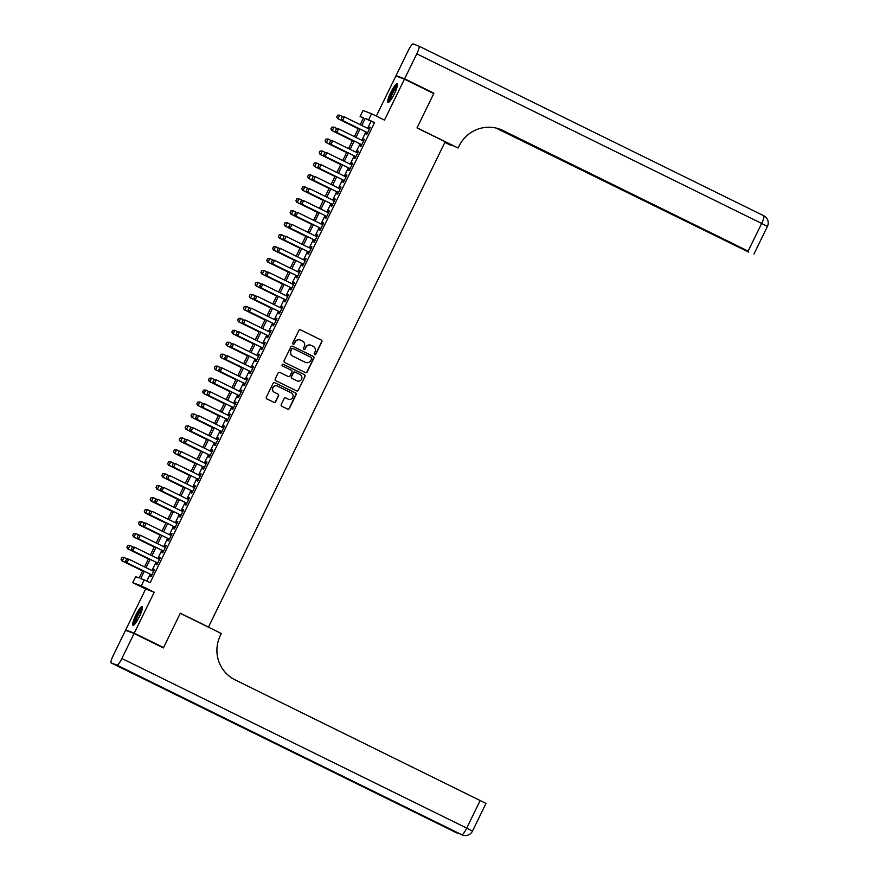 <?xml version="1.0" encoding="UTF-8"?>
<svg xmlns="http://www.w3.org/2000/svg" width="879" height="879" viewBox="0 0 879 879"><rect width="100%" height="100%" fill="white"/><g stroke="black" fill="none" stroke-linecap="round" stroke-linejoin="round"><path stroke-width="1.32" d="M314.594 354.698A0.912 0.901 110.6 0 0 315.803 354.27L321.879 341.81A1.308 1.286 110.6 0 0 321.307 340.063L300.585 329.878A1.308 1.286 110.6 0 0 298.86 330.482L292.773 342.942A0.912 0.901 110.6 0 0 293.267 344.194A0.912 0.901 110.6 0 0 294.388 343.733L295.179 342.129A4.175 4.109 110.6 0 1 300.695 340.184L302.42 341.03A4.175 4.109 110.6 0 1 304.277 346.601L303.486 348.216A0.912 0.901 110.6 0 0 303.969 349.468A0.912 0.901 110.6 0 0 305.101 349.007L305.881 347.392A4.175 4.109 110.6 0 1 311.397 345.447L313.122 346.304A4.175 4.109 110.6 0 1 314.979 351.864L314.188 353.479A0.912 0.901 110.6 0 0 315.572 354.182L321.648 341.722A1.308 1.286 110.6 0 0 321.077 339.975L300.585 329.878M293.147 344.15A0.912 0.901 110.6 0 0 294.157 343.656L295.179 342.129M303.859 349.413A0.912 0.901 110.6 0 0 304.87 348.919L305.881 347.392M139.354 616.673A10.372 1.912 -63.8 0 0 142.123 606.686A10.372 1.912 -63.8 0 0 135.74 615.322A10.372 1.912 -63.8 0 0 132.971 625.31A10.372 1.912 -63.8 0 0 139.354 616.673M394.396 93.756A10.372 1.912 -63.8 0 0 397.165 83.78A10.372 1.912 -63.8 0 0 390.792 92.405A10.372 1.912 -63.8 0 0 388.013 102.393A10.372 1.912 -63.8 0 0 394.396 93.756M281.236 404.505A1.308 1.286 110.6 0 0 281.818 406.252L287.631 409.109A1.308 1.286 110.6 0 0 289.356 408.504L296.102 394.66A1.308 1.286 110.6 0 0 295.531 392.924L274.808 382.728A1.308 1.286 110.6 0 0 273.083 383.332L266.326 397.176A1.308 1.286 110.6 0 0 266.908 398.912L273.929 402.373A1.308 1.286 110.6 0 0 275.654 401.769L278.544 395.836A1.308 1.286 110.6 0 0 277.962 394.1L274.479 392.386A3.494 3.428 110.6 0 1 272.864 387.881A3.494 3.428 110.6 0 1 277.544 386.112L291.18 392.825A3.494 3.428 110.6 0 1 292.806 397.319A3.494 3.428 110.6 0 1 288.125 399.099L285.851 397.978A1.308 1.286 110.6 0 0 284.126 398.583L281.236 404.505M129.345 631.726L125.697 629.935L134.245 633.144L163.571 647.57L180.327 613.201L208.477 627.046L445.159 141.783L417.009 127.938L433.765 93.581L404.45 79.154L384.475 120.093L371.575 113.743L368.664 119.72L374.531 122.61L150.089 582.766L144.222 579.887L141.31 585.864L132.762 582.645L135.674 576.668L139.135 577.975L142.772 570.526M134.245 633.144L154.21 592.204L141.31 585.864M305.431 372.619A1.308 1.286 110.6 0 0 307.145 372.015L313.902 358.171A1.308 1.286 110.6 0 0 313.32 356.434L292.597 346.238A1.308 1.286 110.6 0 0 290.872 346.842L284.126 360.687A1.308 1.286 110.6 0 0 284.697 362.434L305.431 372.619M305.002 376.421L298.256 390.254A1.308 1.286 110.6 0 1 296.531 390.869L275.808 380.673A1.308 1.286 110.6 0 1 275.226 378.937L278.116 373.004A1.308 1.286 110.6 0 1 279.841 372.399L288.246 376.531A1.308 1.286 110.6 0 0 289.971 375.926L291.883 372.004A1.308 1.286 110.6 0 0 291.301 370.257L282.555 365.95A0.912 0.901 110.6 0 1 282.126 364.774A0.912 0.901 110.6 0 1 283.357 364.313L304.42 374.674A1.308 1.286 110.6 0 1 305.002 376.421L298.256 390.254M163.571 647.57L159.736 646.131M404.45 79.154L395.891 75.935L376.322 116.072M367.026 132.509L366.147 134.311L366.73 134.52L370.224 127.356L369.652 127.136L368.795 128.883M361.203 144.464L360.324 146.255L360.895 146.474L364.4 139.311L363.818 139.091L362.972 140.838M355.369 156.407L354.49 158.209L355.072 158.429L358.566 151.254L357.995 151.045L357.138 152.792M349.545 168.361L348.666 170.163L349.238 170.383L352.743 163.208L352.16 162.989L351.314 164.736M343.711 180.316L342.832 182.118L343.414 182.338L346.908 175.163L346.337 174.943L345.48 176.69M337.888 192.27L337.009 194.072L337.58 194.281L341.085 187.117L340.503 186.897L339.646 188.644M332.053 204.225L331.174 206.027L331.757 206.235L335.251 199.072L334.668 198.852L333.822 200.599M326.219 216.168L325.34 217.97L325.922 218.19L329.416 211.015L328.845 210.806L327.988 212.553M320.395 228.122L319.517 229.924L320.099 230.144L323.593 222.969L323.011 222.75L322.164 224.497M314.561 240.077L313.682 241.879L314.264 242.099L317.758 234.924L317.187 234.704L316.33 236.451M308.738 252.031L307.859 253.833L308.43 254.053L311.935 246.878L311.353 246.658L310.507 248.405M302.903 263.986L302.024 265.788L302.607 265.996L306.101 258.833L305.529 258.613L304.672 260.36M297.08 275.94L296.201 277.731L296.772 277.951L300.277 270.776L299.695 270.567L298.838 272.314M291.246 287.883L290.367 289.685L290.949 289.905L294.443 282.73L293.861 282.522L293.015 284.258M285.411 299.838L284.543 301.64L285.115 301.86L288.609 294.685L288.037 294.465L287.18 296.212M279.588 311.792L278.709 313.594L279.291 313.814L282.785 306.639L282.203 306.419L281.357 308.166M273.754 323.747L272.875 325.549L273.457 325.757L276.951 318.594L276.38 318.374L275.523 320.121M267.93 335.701L267.051 337.492L267.623 337.712L271.128 330.548L270.545 330.328L269.699 332.075M262.096 347.644L261.217 349.446L261.799 349.666L265.293 342.491L264.722 342.283L263.865 344.03M256.272 359.599L255.393 361.401L255.965 361.621L259.47 354.446L258.887 354.226L258.041 355.973M250.438 371.553L249.559 373.355L250.141 373.575L253.635 366.4L253.064 366.18L252.207 367.927M244.615 383.508L243.736 385.31L244.307 385.518L247.812 378.355L247.23 378.135L246.373 379.882M238.78 395.462L237.901 397.264L238.484 397.473L241.978 390.309L241.395 390.089L240.549 391.836M232.946 407.406L232.067 409.207L232.649 409.427L236.143 402.252L235.572 402.044L234.715 403.791M227.123 419.36L226.244 421.162L226.826 421.382L230.32 414.207L229.738 413.987L228.892 415.734M221.288 431.314L220.409 433.116L220.992 433.336L224.486 426.161L223.914 425.941L223.057 427.688M215.465 443.269L214.586 445.071L215.157 445.29L218.662 438.116L218.08 437.896L217.234 439.643M209.631 455.223L208.752 457.025L209.334 457.234L212.828 450.07L212.257 449.85L211.399 451.597M203.807 467.178L202.928 468.968L203.499 469.188L207.004 462.013L206.422 461.805L205.576 463.552M197.973 479.121L197.094 480.923L197.676 481.143L201.17 473.968L200.588 473.759L199.742 475.495M192.138 491.075L191.27 492.877L191.842 493.097L195.336 485.922L194.764 485.702L193.907 487.449M186.315 503.03L185.436 504.832L186.018 505.051L189.512 497.877L188.93 497.657L188.084 499.404M180.481 514.984L179.602 516.786L180.184 516.995L183.678 509.831L183.107 509.611L182.25 511.358M174.657 526.939L173.778 528.729L174.35 528.949L177.855 521.785L177.272 521.566L176.426 523.313M168.823 538.882L167.944 540.684L168.526 540.904L172.02 533.729L171.449 533.52L170.592 535.267M163 550.836L162.121 552.638L162.692 552.858L166.197 545.683L165.615 545.463L164.769 547.21M157.165 562.791L156.286 564.593L156.869 564.812L160.363 557.638L159.791 557.418L158.934 559.165M374.531 122.61L371.059 121.302L367.642 128.312M365.873 131.938L361.807 140.266M360.038 143.892L355.984 152.221M354.215 155.847L350.15 164.175M348.381 167.79L344.326 176.119M342.557 179.745L338.492 188.073M336.723 191.699L332.658 200.027M330.9 203.653L326.834 211.982M325.065 215.608L321 223.936M319.231 227.551L315.176 235.88M313.407 239.506L309.342 247.834M307.573 251.46L303.519 259.788M301.75 263.414L297.684 271.743M295.915 275.369L291.861 283.697M290.092 287.323L286.027 295.641M284.258 299.267L280.192 307.595M278.434 311.221L274.369 319.549M272.6 323.175L268.534 331.504M266.766 335.13L262.711 343.458M260.942 347.084L256.877 355.413M255.108 359.028L251.053 367.356M249.284 370.982L245.219 379.31M243.45 382.936L239.385 391.265M237.627 394.891L233.561 403.219M231.792 406.845L227.727 415.174M225.958 418.789L221.904 427.117M220.135 430.743L216.069 439.071M214.3 442.697L210.246 451.026M208.477 454.652L204.411 462.98M202.642 466.606L198.588 474.935M196.819 478.561L192.754 486.878M190.985 490.504L186.919 498.832M185.161 502.458L181.096 510.787M179.327 514.413L175.262 522.741M173.493 526.367L169.438 534.696M167.669 538.322L163.604 546.639M161.835 550.265L157.78 558.594M156.012 562.219L151.946 570.548M150.177 574.174L146.782 581.14M151.342 574.745L150.463 576.547L151.034 576.756L154.539 569.592L153.957 569.372L153.1 571.119M207.202 626.573L208.477 627.046M154.21 592.204L145.661 588.996L125.697 629.935M145.661 588.996L132.762 582.645M363.423 118.138L360.104 116.5L363.027 110.534L371.575 113.743M144.31 571.284L140.761 578.58L144.222 579.887M368.664 119.72L365.192 118.412L361.774 125.433M360.005 129.048L355.951 137.377M354.182 141.003L350.117 149.331M348.348 152.957L344.282 161.286M342.513 164.911L338.459 173.24M336.69 176.866L332.625 185.194M330.856 188.809L326.801 197.138M325.032 200.764L320.967 209.092M319.198 212.718L315.143 221.047M313.374 224.672L309.309 233.001M307.54 236.627L303.475 244.955M301.717 248.581L297.651 256.899M295.882 260.525L291.817 268.853M290.048 272.479L285.994 280.808M284.225 284.433L280.159 292.762M278.39 296.388L274.336 304.716M272.567 308.342L268.502 316.671M266.733 320.286L262.678 328.614M260.909 332.24L256.844 340.569M255.075 344.194L251.009 352.523M249.251 356.149L245.186 364.477M243.417 368.103L239.352 376.432M237.583 380.047L233.528 388.375M231.759 392.001L227.694 400.33M225.925 403.955L221.871 412.284M220.102 415.91L216.036 424.238M214.267 427.864L210.202 436.193M208.444 439.819L204.378 448.136M202.609 451.762L198.544 460.091M196.775 463.716L192.721 472.045M190.952 475.671L186.886 483.999M185.117 487.625L181.063 495.954M179.294 499.58L175.229 507.908M173.46 511.523L169.405 519.852M167.636 523.477L163.571 531.806M161.802 535.432L157.737 543.76M155.979 547.386L151.913 555.715M150.144 559.341L146.079 567.669M360.236 124.664L363.576 117.808L360.104 116.5M144.541 566.9L148.595 558.583M150.364 554.957L154.429 546.628M156.198 543.002L160.264 534.674M162.022 531.048L166.087 522.719M167.856 519.093L171.921 510.765M173.69 507.139L177.745 498.811M179.514 495.196L183.579 486.867M185.348 483.241L189.403 474.913M191.172 471.287L195.237 462.958M197.006 459.332L201.06 451.004M202.829 447.378L206.895 439.05M208.664 435.435L212.729 427.106M214.487 423.48L218.552 415.152M220.321 411.526L224.387 403.197M226.156 399.571L230.21 391.243M231.979 387.617L236.044 379.288M237.813 375.663L241.868 367.345M243.637 363.719L247.702 355.391M249.471 351.765L253.537 343.436M255.295 339.81L259.36 331.482M261.129 327.856L265.194 319.527M266.963 315.902L271.018 307.573M272.787 303.958L276.852 295.63M278.621 292.004L282.675 283.675M284.444 280.049L288.51 271.721M290.279 268.095L294.333 259.766M296.102 256.141L300.168 247.812M301.936 244.197L306.002 235.869M307.76 232.243L311.825 223.914M313.594 220.288L317.66 211.96M319.429 208.334L323.483 200.005M325.252 196.38L329.317 188.051M331.086 184.425L335.141 176.108M336.91 172.482L340.975 164.153M342.744 160.527L346.809 152.199M348.567 148.573L352.633 140.244M354.402 136.619L358.467 128.29M371.059 121.302L365.192 118.412M369.652 127.136L370.202 127.411M363.818 139.091L364.367 139.354M357.995 151.045L358.544 151.309M352.16 162.989L352.71 163.263M346.337 174.943L346.886 175.218M340.503 186.897L341.052 187.172M334.668 198.852L335.229 199.126M328.845 210.806L329.394 211.07M323.011 222.75L323.56 223.024M317.187 234.704L317.737 234.979M311.353 246.658L311.902 246.933M305.529 258.613L306.079 258.887M299.695 270.567L300.244 270.831M293.861 282.522L294.421 282.785M288.037 294.465L288.587 294.74M282.203 306.419L282.763 306.694M276.38 318.374L276.929 318.648M270.545 330.328L271.095 330.592M264.722 342.283L265.271 342.546M258.887 354.226L259.437 354.501M253.064 366.18L253.613 366.455M247.23 378.135L247.779 378.409M241.395 390.089L241.956 390.364M235.572 402.044L236.121 402.307M229.738 413.987L230.287 414.262M223.914 425.941L224.464 426.216M218.08 437.896L218.629 438.171M212.257 449.85L212.806 450.125M206.422 461.805L206.972 462.068M200.588 473.759L201.148 474.023M194.764 485.702L195.314 485.977M188.93 497.657L189.49 497.932M183.107 509.611L183.656 509.886M177.272 521.566L177.822 521.829M171.449 533.52L171.998 533.784M165.615 545.463L166.164 545.738M159.791 557.418L160.341 557.693M153.957 569.372L154.506 569.647M310.924 345.249A4.175 4.109 110.6 0 0 305.65 347.304M300.211 339.986A4.175 4.109 110.6 0 0 294.948 342.041M305.42 372.619A1.308 1.286 110.6 0 0 306.914 371.927L313.671 358.083A1.308 1.286 110.6 0 0 313.089 356.347L292.597 346.238M311.66 358.665A0.912 0.901 110.6 0 0 311.254 357.456L293.059 348.502A0.912 0.901 110.6 0 0 291.861 348.93L291.026 350.633A4.175 4.109 110.6 0 0 292.883 356.193L305.31 362.313A4.175 4.109 110.6 0 0 310.825 360.368L311.66 358.665M292.828 348.414A0.912 0.901 110.6 0 0 291.63 348.842L291.861 348.93M305.562 362.423A4.175 4.109 110.6 0 1 305.079 362.225L292.652 356.105A4.175 4.109 110.6 0 1 290.795 350.545L291.63 348.842M296.531 390.869A1.308 1.286 110.6 0 0 298.025 390.177M279.841 372.399L288.015 376.454A1.308 1.286 110.6 0 0 288.246 376.531L288.015 376.454M283.159 364.247L304.42 374.674M296.959 380.827A3.494 3.428 110.6 0 0 301.64 379.047A3.494 3.428 110.6 0 0 300.025 374.553L295.223 372.18A1.308 1.286 110.6 0 0 293.498 372.795L291.575 376.717A1.308 1.286 110.6 0 0 292.158 378.464L296.728 380.739A3.494 3.428 110.6 0 0 297.146 380.915M294.992 372.103A1.308 1.286 110.6 0 0 293.267 372.707L293.498 372.795M296.728 380.739L291.927 378.377A1.308 1.286 110.6 0 1 291.345 376.63L293.267 372.707M304.771 376.333A1.308 1.286 110.6 0 0 304.189 374.586M288.312 399.187A3.494 3.428 110.6 0 1 287.894 399.011L285.851 397.978M277.127 385.936A3.494 3.428 110.6 0 0 272.633 387.804A3.494 3.428 110.6 0 0 274.248 392.298L274.479 392.386M273.929 402.373A1.308 1.286 110.6 0 0 275.424 401.681L278.313 395.748A1.308 1.286 110.6 0 0 277.731 394.012L274.248 392.298M287.631 409.109A1.308 1.286 110.6 0 0 289.125 408.416L295.871 394.572A1.308 1.286 110.6 0 0 295.3 392.836L274.808 382.728M337.58 115.204L336.778 117.017L337.58 115.204L339.788 115.149L338.03 118.731L358.269 128.686M336.778 117.017L337.624 118.577L358.247 128.73M343.195 116.819L339.788 115.149L337.646 115.226M336.701 116.995L337.624 118.577M342.206 116.94L341.393 118.764L342.206 116.94L344.403 116.885L369.345 129.158M367.598 132.74L342.239 120.313L341.327 118.731M367.587 132.773L342.239 120.313M342.272 116.962L344.403 116.885L342.656 120.467L341.393 118.764M389.496 101.557A8.977 1.659 116.2 0 1 390.21 97.075A8.977 1.659 116.2 0 1 397.418 85.461M397.198 86.516A8.318 1.538 -63.8 0 0 391.045 97.097A8.318 1.538 -63.8 0 0 390.199 100.744M397.473 84.395A10.306 1.901 -63.8 0 0 389.716 97.591A10.306 1.901 -63.8 0 0 388.694 102.25M134.454 624.475A8.977 1.659 116.2 0 1 135.168 619.992A8.977 1.659 116.2 0 1 142.376 608.378M142.156 609.433A8.318 1.538 -63.8 0 0 136.003 620.014A8.318 1.538 -63.8 0 0 135.157 623.661M142.431 607.312A10.306 1.901 -63.8 0 0 134.674 620.508A10.306 1.901 -63.8 0 0 133.652 625.167M404.615 78.791L433.94 93.218L417.064 127.818L458.113 148.013L459.113 145.98A33.248 32.677 -69.4 0 1 500.129 129.279A33.248 32.677 -69.4 0 1 503.008 130.521L748.139 251.097L761.643 223.431L416.8 53.817L404.615 78.791L396.066 75.583L399.725 77.374M433.94 93.218L430.117 91.779M444.906 142.31L451.476 144.936M451.246 145.431L444.829 142.464M458.113 148.013L445.137 141.827M497.558 128.433L748.699 252.13L495.877 128.004M416.8 53.817A7.977 1.472 -63.8 0 0 418.942 46.137A7.977 1.472 -63.8 0 0 418.909 46.126L413.141 43.95A7.977 1.472 -63.8 0 0 408.252 50.597L396.066 75.583M498.547 128.73L748.139 251.097M499.711 129.125A33.248 32.677 -69.4 0 1 502.173 130.213L503.008 130.521M134.069 633.506L125.521 630.287L113.336 655.273A7.977 1.472 -63.8 0 0 111.193 662.953A7.977 1.472 -63.8 0 0 111.226 662.964L117.006 665.128A7.977 1.472 -63.8 0 0 121.884 658.481L134.069 633.506L163.395 647.922L180.272 613.322L221.321 633.517L220.332 635.55A33.248 32.677 110.6 0 0 235.078 679.852L485.999 803.406L472.506 831.084L466.727 828.106L480.22 800.428M121.884 658.481L466.727 828.106A7.977 1.472 116.2 0 1 461.838 834.753L186.798 699.53L456.058 832.578A7.977 1.472 116.2 0 1 456.036 832.567A7.977 1.472 116.2 0 1 456.014 832.556A7.977 7.845 110.6 0 0 456.75 832.874L457.322 833.094A7.977 7.845 -69.4 0 1 456.64 832.798A7.977 1.472 116.2 0 0 457.278 832.578M331.746 127.158L330.943 128.971L331.746 127.158L333.954 127.103L332.207 130.685L352.446 140.64M330.943 128.971L331.79 130.531L352.424 140.673M337.36 128.773L333.954 127.103L331.822 127.18M330.878 128.949L331.79 130.531M325.922 139.113L328.12 139.047L326.373 142.64L346.612 152.594L325.955 142.486L325.109 140.926L325.988 139.135L325.109 140.926M331.526 140.728L328.12 139.047L325.988 139.135M325.043 140.904L325.955 142.486M320.088 151.056L319.286 152.88L320.088 151.056L322.296 151.001L320.549 154.594L340.777 164.549M319.286 152.88L320.132 154.429L340.766 164.582M325.702 152.682L322.296 151.001L320.165 151.089M319.22 152.847L320.132 154.429M314.264 163.011L316.462 162.956L314.715 166.538L334.954 176.492L314.297 166.384L313.451 164.834L314.33 163.044L313.451 164.834M319.868 164.637L316.462 162.956L314.33 163.044M313.385 164.802L314.297 166.384M336.371 128.894L335.503 130.685L336.371 128.894L338.58 128.839L363.521 141.101M336.415 132.268L361.752 144.727L336.415 132.268L335.503 130.685M336.437 128.916L338.58 128.839L336.833 132.421L335.569 130.707M330.548 140.849L329.669 142.64L330.548 140.849L332.328 140.629L357.687 153.056M355.94 156.649L330.581 144.222L329.669 142.64M355.918 156.682L330.581 144.222M330.614 140.871L332.745 140.794L330.998 144.376L329.735 142.662M324.714 152.792L323.835 154.594L324.714 152.792L326.922 152.737L351.864 165.01M350.117 168.592L324.758 156.176L323.835 154.594M350.095 168.636L324.758 156.176M324.78 152.825L326.922 152.737L325.164 156.33L323.911 154.616M318.879 164.747L318.077 166.57L318.879 164.747L321.088 164.692L346.029 176.965M344.282 180.547L318.923 168.12L318.011 166.538M344.26 180.591L318.923 168.12M318.956 164.78L321.088 164.692L319.341 168.285L318.077 166.57M308.43 174.965L307.628 176.778L308.43 174.965L310.639 174.91L308.892 178.492L329.12 188.447M307.628 176.778L308.474 178.338L329.109 188.491M314.045 176.58L310.639 174.91L308.496 174.987M307.551 176.756L308.474 178.338M313.056 176.701L312.177 178.492L313.056 176.701L315.264 176.646L340.206 188.919M338.448 192.501L313.089 180.074L312.177 178.492M338.437 192.545L313.089 180.074M313.122 176.723L315.264 176.646L313.506 180.228L312.254 178.525M302.607 186.919L301.794 188.732L302.607 186.919L304.804 186.864L303.057 190.446L323.296 200.401M301.794 188.732L302.64 190.293L323.274 200.445M308.21 188.535L304.804 186.864L302.673 186.941M301.728 188.71L302.64 190.293M307.221 188.655L306.353 190.446L307.221 188.655L309.43 188.6L334.372 200.862M332.625 204.455L307.265 192.029L306.353 190.446M332.603 204.488L307.265 192.029M307.298 188.677L309.43 188.6L307.683 192.182L306.419 190.468M296.772 198.874L295.97 200.687L296.772 198.874L298.981 198.819L297.223 202.401L317.462 212.355M295.97 200.687L296.816 202.247L317.44 212.388M302.387 200.489L298.981 198.819L296.838 198.896M295.893 200.665L296.816 202.247M301.398 200.61L300.519 202.401L301.398 200.61L303.189 200.39L328.537 212.817M326.79 216.41L301.431 203.983L300.519 202.401M326.779 216.443L301.431 203.983M301.464 200.632L303.596 200.555L301.849 204.137L300.585 202.423M290.938 210.817L290.136 212.641L290.938 210.817L293.147 210.762L291.399 214.355L311.638 224.31M290.136 212.641L290.982 214.19L311.616 224.343M296.553 212.443L293.147 210.762L291.015 210.85M290.07 212.619L290.982 214.19M295.564 212.553L294.696 214.355L295.564 212.553L297.772 212.498L322.714 224.771M295.608 215.937L320.945 228.397L295.608 215.937L294.696 214.355M295.63 212.586L297.772 212.498L296.025 216.091L294.762 214.377M285.115 222.772L284.313 224.595L285.115 222.772L287.312 222.717L285.565 226.31L305.804 236.253M284.313 224.595L285.148 226.145L305.782 236.297M290.729 224.398L287.312 222.717L285.181 222.805M284.236 224.563L285.148 226.145M289.74 224.508L288.927 226.332L289.74 224.508L291.938 224.453L316.879 236.726M315.132 240.308L289.773 227.881L288.861 226.299M315.111 240.352L289.773 227.881M289.806 224.541L291.938 224.453L290.191 228.046L288.927 226.332M279.28 234.726L278.478 236.55L279.28 234.726L281.489 234.671L279.742 238.253L299.981 248.208M278.478 236.55L279.324 238.099L299.959 248.252M284.895 236.341L281.489 234.671L279.357 234.748M278.412 236.517L279.324 238.099M283.906 236.462L283.027 238.253L283.906 236.462L286.114 236.407L311.056 248.68M309.309 252.262L283.95 239.835L283.027 238.253M309.287 252.306L283.95 239.835M283.972 236.484L286.114 236.407L284.367 239.989L283.104 238.286M273.457 246.68L275.654 246.625L273.907 250.207L294.146 260.162L273.49 250.054L272.644 248.493L273.523 246.702L272.644 248.493M279.061 248.296L275.654 246.625L273.523 246.702M272.578 248.471L273.49 250.054M278.072 248.416L277.204 250.207L278.072 248.416L280.28 248.361L305.222 260.634M303.475 264.216L278.116 251.79L277.204 250.207M303.453 264.249L278.116 251.79M278.149 248.438L280.28 248.361L278.533 251.943L277.27 250.229M267.623 258.635L266.82 260.448L267.623 258.635L269.831 258.58L268.084 262.162L288.312 272.116M266.82 260.448L267.666 262.008L288.301 272.149M273.237 260.25L269.831 258.58L267.688 258.657M266.755 260.426L267.666 262.008M272.248 260.371L271.369 262.162L272.248 260.371L274.039 260.151L299.398 272.578M297.651 276.171L272.292 263.744L271.369 262.162M297.629 276.204L272.292 263.744M272.314 260.393L274.457 260.316L272.699 263.898L271.446 262.184M261.799 270.578L263.997 270.523L262.25 274.116L282.489 284.071L261.832 273.962L260.986 272.402L261.865 270.611L260.986 272.402M267.403 272.204L263.997 270.523L261.865 270.611M260.92 272.38L261.832 273.962M266.414 272.325L265.546 274.116L266.414 272.325L268.205 272.105L293.564 284.532M291.817 288.125L266.458 275.698L265.546 274.116M291.795 288.158L266.458 275.698M266.491 272.347L268.622 272.27L266.875 275.852L265.612 274.138M255.965 282.533L255.163 284.356L255.965 282.533L258.173 282.478L256.426 286.071L276.654 296.025M255.163 284.356L256.009 285.906L276.643 296.058M261.579 284.159L258.173 282.478L256.031 282.566M255.086 284.324L256.009 285.906M260.591 284.269L259.712 286.071L260.591 284.269L262.381 284.06L287.741 296.487M285.983 300.069L260.623 287.642L259.712 286.071M285.972 300.113L260.623 287.642M260.656 284.302L262.788 284.214L261.041 287.807L259.788 286.093M250.13 294.487L249.328 296.311L250.13 294.487L252.339 294.432L250.592 298.014L270.831 307.969M249.328 296.311L250.174 297.86L270.809 308.013M255.745 296.113L252.339 294.432L250.207 294.509M249.262 296.278L250.174 297.86M254.756 296.223L253.954 298.047L254.756 296.223L256.965 296.168L281.906 308.441M280.159 312.023L254.8 299.596L253.888 298.014M280.137 312.067L254.8 299.596M254.833 296.256L256.965 296.168L255.218 299.761L253.954 298.047M244.307 306.441L243.505 308.254L244.307 306.441L246.516 306.386L244.758 309.968L264.997 319.923M243.505 308.254L244.351 309.815L264.975 319.967M249.922 308.057L246.516 306.386L244.373 306.463M243.428 308.232L244.351 309.815M248.933 308.177L248.12 310.001L248.933 308.177L251.13 308.122L276.072 320.395M274.325 323.977L248.966 311.551L248.054 309.968M274.314 324.01L248.966 311.551M248.999 308.199L251.13 308.122L249.383 311.704L248.12 310.001M238.473 318.396L237.671 320.209L238.473 318.396L240.681 318.341L238.934 321.923L259.173 331.877M237.671 320.209L238.517 321.769L259.151 331.91M244.087 320.011L240.681 318.341L238.55 318.418M237.605 320.187L238.517 321.769M243.098 320.132L242.23 321.923L243.098 320.132L245.307 320.077L270.249 332.339M243.142 323.505L268.48 335.965L243.142 323.505L242.23 321.923M243.164 320.154L245.307 320.077L243.56 323.659L242.296 321.945M232.649 330.35L234.847 330.284L233.1 333.877L253.339 343.832L232.682 333.723L231.847 332.163L232.715 330.372L231.847 332.163M238.253 331.965L234.847 330.284L232.715 330.372M231.77 332.141L232.682 333.723M237.275 332.086L236.396 333.877L237.275 332.086L239.055 331.866L264.414 344.293M262.667 347.886L237.308 335.459L236.396 333.877M262.645 347.919L237.308 335.459M237.341 332.108L239.473 332.031L237.726 335.613L236.462 333.899M226.815 342.294L226.013 344.118L226.815 342.294L229.023 342.239L227.276 345.832L247.504 355.786M226.013 344.118L226.859 345.667L247.493 355.819M232.43 343.92L229.023 342.239L226.892 342.327M225.947 344.085L226.859 345.667M231.441 344.03L230.562 345.832L231.441 344.03L233.649 343.975L258.591 356.248M256.844 359.83L231.485 347.414L230.562 345.832M256.822 359.874L231.485 347.414M231.507 344.063L233.649 343.975L231.891 347.568L230.639 345.854M220.992 354.248L223.189 354.193L221.442 357.775L241.681 367.73L221.025 357.621L220.179 356.072L221.058 354.281L220.179 356.072M226.595 355.874L223.189 354.193L221.058 354.281M220.113 356.039L221.025 357.621M225.606 355.984L224.804 357.808L225.606 355.984L227.815 355.929L252.756 368.202M251.009 371.784L225.65 359.357L224.738 357.775M250.987 371.828L225.65 359.357M225.683 356.017L227.815 355.929L226.068 359.522L224.804 357.808M215.157 366.202L214.355 368.015L215.157 366.202L217.366 366.147L215.619 369.729L235.847 379.684M214.355 368.015L215.201 369.576L235.836 379.728M220.772 367.818L217.366 366.147L215.223 366.224M214.289 367.993L215.201 369.576M219.783 367.938L218.904 369.729L219.783 367.938L221.991 367.883L246.933 380.157M245.175 383.738L219.816 371.312L218.904 369.729M245.164 383.782L219.816 371.312M219.849 367.96L221.991 367.883L220.233 371.465L218.981 369.762M209.334 378.157L208.521 379.97L209.334 378.157L211.531 378.102L209.784 381.684L230.023 391.638M208.521 379.97L209.367 381.53L230.001 391.682M214.937 379.772L211.531 378.102L209.4 378.179M208.455 379.948L209.367 381.53M213.949 379.893L213.081 381.684L213.949 379.893L216.157 379.838L241.099 392.1M239.352 395.693L213.993 383.266L213.081 381.684M239.33 395.726L213.993 383.266M214.026 379.915L216.157 379.838L214.41 383.42L213.147 381.706M203.499 390.111L202.697 391.924L203.499 390.111L205.708 390.056L203.95 393.638L224.189 403.593M202.697 391.924L203.543 393.484L224.178 403.626M209.114 391.726L205.708 390.056L203.565 390.133M202.62 391.902L203.543 393.484M208.125 391.847L207.246 393.638L208.125 391.847L209.916 391.627L235.275 404.054M233.517 407.647L208.158 395.22L207.246 393.638M233.506 407.68L208.158 395.22M208.191 391.869L210.323 391.792L208.576 395.374L207.312 393.66M197.665 402.055L196.863 403.879L197.665 402.055L199.874 402L198.127 405.593L218.366 415.547M196.863 403.879L197.709 405.428L218.344 415.58M203.28 403.681L199.874 402L197.742 402.088M196.797 403.857L197.709 405.428M202.291 403.791L201.423 405.593L202.291 403.791L204.499 403.736L229.441 416.009M227.694 419.591L202.335 407.175L201.423 405.593M227.672 419.635L202.335 407.175M202.357 403.824L204.499 403.736L202.752 407.329L201.489 405.615M191.842 414.009L191.04 415.833L191.842 414.009L194.05 413.954L192.292 417.547L212.531 427.491M191.04 415.833L191.875 417.382L212.509 427.535M197.456 415.635L194.05 413.954L191.908 414.042M190.963 415.8L191.875 417.382M186.007 425.963L185.205 427.787L186.007 425.963L188.216 425.908L186.469 429.49L206.708 439.445M185.205 427.787L186.051 429.337L206.686 439.489M191.622 427.579L188.216 425.908L186.084 425.985M185.139 427.754L186.051 429.337M180.184 437.918L182.382 437.863L180.635 441.445L200.873 451.399L180.217 441.291L179.371 439.731L180.25 437.94L179.371 439.731M185.788 439.533L182.382 437.863L180.25 437.94M179.305 439.709L180.217 441.291M196.467 415.745L195.654 417.569L196.467 415.745L198.665 415.69L223.607 427.963M221.86 431.545L196.5 419.118L195.588 417.536M221.838 431.589L196.5 419.118M196.533 415.778L198.665 415.69L196.918 419.283L195.654 417.569M190.633 427.699L189.754 429.49L190.633 427.699L192.842 427.644L217.783 439.918M216.036 443.499L190.677 431.073L189.754 429.49M216.014 443.543L190.677 431.073M190.699 427.721L192.842 427.644L191.095 431.226L189.831 429.523M184.799 439.654L183.931 441.445L184.799 439.654L187.007 439.599L211.949 451.872M210.202 455.454L184.843 443.027L183.931 441.445M210.18 455.487L184.843 443.027M184.876 439.676L187.007 439.599L185.26 443.181L183.997 441.467M174.35 449.872L173.548 451.685L174.35 449.872L176.558 449.817L174.811 453.399L195.039 463.354M173.548 451.685L174.394 453.245L195.028 463.387M179.964 451.487L176.558 449.817L174.416 449.894M173.482 451.663L174.394 453.245M178.975 451.608L178.096 453.399L178.975 451.608L180.766 451.388L206.125 463.815M204.378 467.408L179.019 454.981L178.096 453.399M204.357 467.441L179.019 454.981M179.041 451.63L181.184 451.553L179.426 455.135L178.173 453.421M168.526 461.816L170.724 461.761L168.977 465.354L189.216 475.308L168.559 465.2L167.713 463.64L168.592 461.849L167.713 463.64M174.13 463.442L170.724 461.761L168.592 461.849M167.647 463.618L168.559 465.2M173.141 463.563L172.273 465.354L173.141 463.563L174.932 463.343L200.291 475.77M173.185 466.936L198.522 479.396L173.185 466.936L172.273 465.354M173.218 463.585L175.35 463.508L173.602 467.09L172.339 465.376M162.692 473.77L161.89 475.594L162.692 473.77L164.9 473.715L163.153 477.308L183.381 487.263M161.89 475.594L162.736 477.143L183.37 487.296M168.307 475.396L164.9 473.715L162.758 473.803M161.813 475.561L162.736 477.143M167.318 475.506L166.439 477.308L167.318 475.506L169.109 475.297L194.468 487.724M192.71 491.306L167.351 478.879L166.439 477.308M192.699 491.35L167.351 478.879M167.384 475.539L169.515 475.451L167.768 479.044L166.516 477.33M156.858 485.724L156.055 487.548L156.858 485.724L159.066 485.669L157.319 489.251L177.558 499.206M156.055 487.548L156.901 489.098L177.536 499.25M162.472 487.351L159.066 485.669L156.934 485.746M155.99 487.515L156.901 489.098M161.483 487.46L160.681 489.284L161.483 487.46L163.692 487.405L188.633 499.679M186.886 503.26L161.527 490.834L160.615 489.251M186.864 503.304L161.527 490.834M161.56 487.493L163.692 487.405L161.945 490.998L160.681 489.284M151.034 497.679L150.232 499.492L151.034 497.679L153.243 497.624L151.485 501.206L171.724 511.16M150.232 499.492L151.078 501.052L171.702 511.204M156.649 499.294L153.243 497.624L151.1 497.701M150.155 499.47L151.078 501.052M155.66 499.415L154.847 501.239L155.66 499.415L157.857 499.36L182.799 511.633M181.052 515.215L155.693 502.788L154.781 501.206M181.041 515.248L155.693 502.788M155.726 499.437L157.857 499.36L156.11 502.942L154.847 501.239M145.2 509.633L144.398 511.446L145.2 509.633L147.408 509.578L145.661 513.16L165.9 523.115M144.398 511.446L145.244 513.006L165.878 523.148M150.814 511.248L147.408 509.578L145.277 509.655M144.332 511.424L145.244 513.006M149.826 511.369L148.958 513.16L149.826 511.369L152.034 511.314L176.976 523.576M175.229 527.169L149.869 514.742L148.958 513.16M175.207 527.202L149.869 514.742M149.891 511.391L152.034 511.314L150.287 514.896L149.023 513.182M139.376 521.588L138.574 523.401L139.376 521.588L141.574 521.522L139.827 525.115L160.066 535.069M138.574 523.401L139.409 524.961L160.044 535.102M144.98 523.203L141.574 521.522L139.442 521.61M138.497 523.379L139.409 524.961M144.002 523.324L143.123 525.115L144.002 523.324L145.782 523.104L171.141 535.531M169.394 539.124L144.035 526.697L143.123 525.115M169.372 539.157L144.035 526.697M144.068 523.346L146.2 523.269L144.453 526.851L143.189 525.137M133.542 533.531L132.74 535.355L133.542 533.531L135.751 533.476L134.004 537.069L154.232 547.024M132.74 535.355L133.586 536.904L154.221 547.057M139.157 535.157L135.751 533.476L133.619 533.564M132.674 535.322L133.586 536.904M138.168 535.267L137.289 537.069L138.168 535.267L140.376 535.212L165.318 547.485M163.571 551.067L138.212 538.651L137.289 537.069M163.549 551.111L138.212 538.651M138.234 535.3L140.376 535.212L138.618 538.805L137.366 537.091M127.719 545.485L129.916 545.43L128.169 549.012L148.408 558.967L127.752 548.859L126.906 547.309L127.785 545.518L126.906 547.309M133.322 547.112L129.916 545.43L127.785 545.518M126.84 547.276L127.752 548.859M132.333 547.221L131.531 549.045L132.333 547.221L134.542 547.167L159.484 559.44M157.737 563.021L132.377 550.595L131.465 549.012M157.715 563.065L132.377 550.595M132.41 547.254L134.542 547.167L132.795 550.759L131.531 549.045M121.884 557.44L121.082 559.253L121.884 557.44L124.093 557.385L122.346 560.967L142.574 570.921M121.082 559.253L121.928 560.813L142.563 570.965M127.499 559.055L124.093 557.385L121.95 557.462M121.016 559.231L121.928 560.813M126.51 559.176L125.631 560.967L126.51 559.176L128.719 559.121L153.66 571.394M151.902 574.976L126.554 562.549L125.631 560.967M151.891 575.02L126.554 562.549M126.576 559.198L128.719 559.121L126.961 562.703L125.708 561M418.964 46.147L763.752 215.74A7.977 1.472 116.2 0 1 763.774 215.751A7.977 1.472 116.2 0 1 761.643 223.431L767.422 226.408A7.977 7.977 0 0 0 763.774 215.751L418.942 46.137M111.226 662.964L456.058 832.578L111.193 662.953M186.787 699.53L461.233 834.523A7.977 1.472 116.2 0 0 461.255 834.534A7.977 7.845 110.6 0 0 461.947 834.83L462.53 835.05A7.977 7.845 -69.4 0 1 461.838 834.753L117.006 665.128M461.947 834.83A7.977 7.977 0 0 1 461.233 834.523A7.977 1.472 116.2 0 1 461.211 834.512M753.929 254.075L767.422 226.408M462.53 835.05A7.977 7.977 0 0 0 472.506 831.084M456.036 832.567A7.977 7.977 0 0 0 456.75 832.874M457.322 833.094A7.977 7.977 0 0 0 459.277 833.556"/></g></svg>
